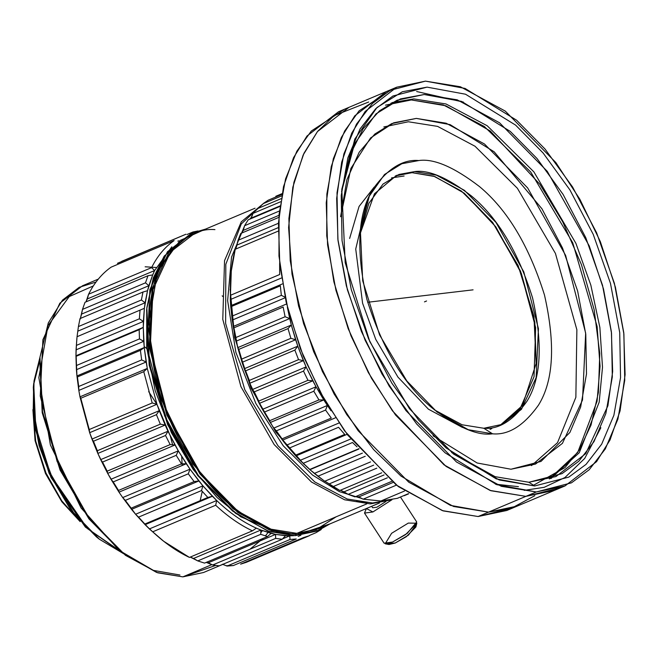 <?xml version="1.0" encoding="UTF-8"?>
<svg xmlns="http://www.w3.org/2000/svg" width="658" height="658" viewBox="0 0 658 658"><rect width="100%" height="100%" fill="white"/><g stroke="black" fill="none" stroke-linecap="round" stroke-linejoin="round"><path stroke-width="0.99" d="M380.883 501.001L363.158 499.167L356.381 496.288L358.774 496.922L393.023 482.47L358.774 496.922L363.158 499.167L380.883 501.001L404.497 491.033L380.883 501.001L397.383 498.32L408.412 493.673L397.383 498.32L380.883 501.001L363.158 499.167L396.412 485.135L363.158 499.167L356.381 496.288L358.774 496.922L393.023 482.47L358.774 496.922L363.158 499.167L380.883 501.001L404.497 491.033L380.883 501.001L397.383 498.32L408.412 493.673L397.383 498.32L380.883 501.001M198.017 230.958L192.967 231.986L198.017 230.958L192.967 231.986L187.012 234.495L192.967 231.986L198.017 230.958M185.943 234.232L117.461 263.315L185.943 234.232M154.638 270.528L171.861 246.791L154.638 270.528L152.681 274.929L147.984 275.71L145.484 282.825L148.889 285.695L152.681 274.929L147.524 290.713L142.983 292.02L141.388 299.99L145.114 302.77L147.524 290.713L144.365 308.306L140.022 310.14L139.364 318.817L143.386 321.425L144.365 308.306L143.271 327.371L139.159 329.707L139.463 338.919L143.732 341.305L143.271 327.371L144.25 347.539L140.409 350.36L141.667 359.918L146.15 362.007L144.25 347.539L147.285 368.422L143.765 371.671L152.204 402.959L156.966 404.283L147.285 368.422L156.966 404.283L159.277 410.666L156.439 414.663L160.322 424.155L165.158 425.035L159.277 410.666L167.987 431.22L165.52 435.489L170.151 444.594L175.003 444.981L167.987 431.22L178.302 450.845L176.204 455.336L181.501 463.865L186.313 463.75L178.302 450.845L190.014 469.17L188.287 473.809L194.135 481.598L198.856 480.957L190.014 469.17L202.894 485.843L201.529 490.555L207.821 497.456L212.402 496.28L202.894 485.843L216.696 500.524L215.676 505.237C227.652 516.398 239.899 524.936 252.425 530.841L256.332 528.144C242.794 522.057 229.584 512.853 216.696 500.524C229.584 512.853 242.794 522.057 256.332 528.144L260.864 530.044L260.733 534.321L267.51 536.533L271.121 533.383L260.864 530.044L275.554 534.403L275.644 538.4L282.216 539.264L285.498 535.711L275.554 534.403L289.75 535.826L290.022 539.486L296.256 538.992L290.022 539.486L227.051 566.061L233.286 565.567L296.256 538.992L233.286 565.567L226.113 565.699L227.051 566.061L290.022 539.486L289.75 535.826L293.797 535.686L285.498 535.711L282.216 539.264L275.644 538.4L212.674 564.975L219.246 565.839L282.216 539.264L219.246 565.839L212.674 564.975L206.25 562.384L208.241 562.812L275.554 534.403L271.121 533.383L267.51 536.533L260.733 534.321L197.762 560.904L204.539 563.108L267.51 536.533L204.539 563.108L197.762 560.904L190.236 557.087L193.551 558.453L260.864 530.044L256.332 528.144L252.425 530.841C239.899 524.936 227.652 516.398 215.676 505.237L152.705 531.812C164.681 542.982 176.928 551.519 189.455 557.425L252.425 530.841L189.455 557.425L163.743 541.304L149.382 528.933L161.95 539.897L149.382 528.933L144.85 524.031L207.821 497.456L201.529 490.555L138.558 517.13L144.85 524.031L135.581 514.252L145.089 524.689L135.581 514.252L131.164 508.182L194.135 481.598L188.287 473.809L125.316 500.384L131.164 508.182L122.701 497.58L131.542 509.366L122.701 497.58L118.991 492.159L118.522 490.44L181.501 463.865L176.204 455.336L113.234 481.911L118.522 490.44L110.988 479.254L118.991 492.159L107.69 473.398L107.18 471.169L170.151 444.594L165.52 435.489L102.549 462.072L107.18 471.169L102.549 462.072L100.674 459.629L107.69 473.398L97.845 453.444L97.351 450.738L160.322 424.155L156.439 414.663L93.461 441.238L97.351 450.738L93.461 441.238L91.964 439.075L97.845 453.444L89.653 432.693L89.233 429.534L152.204 402.959L143.765 371.671L80.786 398.255L89.233 429.534L79.972 396.832L89.653 432.693L79.972 396.832L78.828 390.416L78.697 386.501L141.667 359.918L140.409 350.36L77.438 376.935L78.697 386.501L76.937 375.957L78.828 390.416L76.937 375.957L76.493 365.494L139.463 338.919L139.159 329.707L76.18 356.291L76.493 365.494L75.95 355.781L76.41 369.714L75.95 355.781L76.394 345.392L139.364 318.817L140.022 310.14L77.044 336.715L76.394 345.392L77.044 336.715L144.365 308.306L145.114 302.77L141.388 299.99L142.983 292.02L80.013 318.595L78.417 326.574L141.388 299.99L78.417 326.574L80.013 318.595L142.983 292.02L147.524 290.713L148.889 285.695L145.484 282.825L147.984 275.71L85.014 302.285L82.505 309.4L145.484 282.825L82.505 309.4L85.014 302.285L147.984 275.71L152.681 274.929L154.638 270.528L151.57 267.642L154.638 270.528L87.325 298.938L88.6 294.216L151.57 267.642C157.402 256.036 164.911 247.013 174.107 240.573C164.911 247.013 157.402 256.036 151.57 267.642L88.6 294.216C94.431 282.619 101.941 273.596 111.128 267.156C101.941 273.596 94.431 282.619 88.6 294.216L87.325 298.938L154.638 270.528L171.861 246.791L154.638 270.528L152.681 274.929L147.984 275.71L145.484 282.825L148.889 285.695L81.576 314.105L82.505 309.4L81.576 314.105L148.889 285.695L152.681 274.929L147.524 290.713L142.983 292.02L141.388 299.99L145.114 302.77L77.8 331.18L78.417 326.574L77.8 331.18L145.114 302.77L147.524 290.713L144.365 308.306L140.022 310.14L139.364 318.817L76.394 345.392L76.065 349.842L76.879 338.294L76.065 349.842L143.386 321.425L139.364 318.817L143.386 321.425L76.065 349.842L75.95 355.781L143.271 327.371L144.365 308.306L143.271 327.371L75.95 355.781L76.18 356.291L139.159 329.707L143.271 327.371L139.159 329.707L139.463 338.919L76.493 365.494L76.41 369.714L143.732 341.305L139.463 338.919L143.732 341.305L76.41 369.714L76.937 375.957L144.25 347.539L143.271 327.371L144.25 347.539L76.937 375.957L77.438 376.935L140.409 350.36L144.25 347.539L140.409 350.36L141.667 359.918L78.697 386.501L78.828 390.416L146.15 362.007L141.667 359.918L146.15 362.007L78.828 390.416L79.972 396.832L147.285 368.422L144.25 347.539L147.285 368.422L79.972 396.832L80.786 398.255L143.765 371.671L147.285 368.422L143.765 371.671L152.204 402.959L89.233 429.534L89.653 432.693L156.966 404.283L152.204 402.959L156.966 404.283L89.653 432.693L91.964 439.075L159.277 410.666L156.966 404.283L147.285 368.422L156.966 404.283L159.277 410.666L91.964 439.075L93.461 441.238L156.439 414.663L159.277 410.666L156.439 414.663L160.322 424.155L97.351 450.738L97.845 453.444L165.158 425.035L160.322 424.155L165.158 425.035L97.845 453.444L100.674 459.629L167.987 431.22L159.277 410.666L167.987 431.22L100.674 459.629L102.549 462.072L165.52 435.489L167.987 431.22L165.52 435.489L170.151 444.594L107.18 471.169L107.69 473.398L175.003 444.981L170.151 444.594L175.003 444.981L107.69 473.398L110.988 479.254L178.302 450.845L167.987 431.22L178.302 450.845L110.988 479.254L113.234 481.911L176.204 455.336L178.302 450.845L176.204 455.336L181.501 463.865L118.522 490.44L118.991 492.159L186.313 463.75L181.501 463.865L186.313 463.75L118.991 492.159L122.701 497.58L190.014 469.17L178.302 450.845L190.014 469.17L122.701 497.58L125.316 500.384L188.287 473.809L190.014 469.17L188.287 473.809L194.135 481.598L131.164 508.182L131.542 509.366L198.856 480.957L194.135 481.598L198.856 480.957L131.542 509.366L135.581 514.252L202.894 485.843L190.014 469.17L202.894 485.843L135.581 514.252L138.558 517.13L201.529 490.555L202.894 485.843L201.529 490.555L207.821 497.456L144.85 524.031L145.089 524.689L212.402 496.28L207.821 497.456L212.402 496.28L145.089 524.689L149.382 528.933L216.696 500.524L202.894 485.843L216.696 500.524L149.382 528.933L152.705 531.812L215.676 505.237L216.696 500.524L215.676 505.237C227.652 516.398 239.899 524.936 252.425 530.841L256.332 528.144C242.794 522.057 229.584 512.853 216.696 500.524C229.584 512.853 242.794 522.057 256.332 528.144L260.864 530.044L193.551 558.453L197.762 560.904L260.733 534.321L260.864 530.044L260.733 534.321L267.51 536.533L271.121 533.383L260.864 530.044L275.554 534.403L208.241 562.812L212.674 564.975L275.644 538.4L275.554 534.403L275.644 538.4L282.216 539.264L285.498 535.711L275.554 534.403L289.75 535.826L282.603 538.844L289.75 535.826L290.022 539.486L296.256 538.992L290.022 539.486L227.051 566.061L233.286 565.567L296.256 538.992L233.286 565.567L226.113 565.699L227.051 566.061L290.022 539.486L289.75 535.826L293.797 535.686L285.498 535.711L282.216 539.264L275.644 538.4L212.674 564.975L219.246 565.839L282.216 539.264L219.246 565.839L212.674 564.975L206.25 562.384L208.241 562.812L275.554 534.403L271.121 533.383L267.51 536.533L260.733 534.321L197.762 560.904L204.539 563.108L267.51 536.533L204.539 563.108L197.762 560.904L190.236 557.087L193.551 558.453L260.864 530.044L256.332 528.144L252.425 530.841C239.899 524.936 227.652 516.398 215.676 505.237L152.705 531.812C164.681 542.982 176.928 551.519 189.455 557.425L252.425 530.841L189.455 557.425L163.743 541.304L149.382 528.933L144.85 524.031L207.821 497.456L201.529 490.555L138.558 517.13L144.85 524.031L135.581 514.252L145.089 524.689L135.581 514.252L131.164 508.182L194.135 481.598L188.287 473.809L125.316 500.384L131.164 508.182L122.701 497.58L131.542 509.366L122.701 497.58L118.991 492.159L118.522 490.44L181.501 463.865L176.204 455.336L113.234 481.911L118.522 490.44L110.988 479.254L118.991 492.159L107.69 473.398L107.18 471.169L170.151 444.594L165.52 435.489L102.549 462.072L107.18 471.169L102.549 462.072L100.674 459.629L107.69 473.398L97.845 453.444L97.351 450.738L160.322 424.155L156.439 414.663L93.461 441.238L97.351 450.738L93.461 441.238L91.964 439.075L97.845 453.444L89.653 432.693L89.233 429.534L152.204 402.959L143.765 371.671L80.786 398.255L89.233 429.534L79.972 396.832L89.653 432.693L79.972 396.832L78.828 390.416L78.697 386.501L141.667 359.918L140.409 350.36L77.438 376.935L78.697 386.501L76.937 375.957L78.828 390.416L76.937 375.957L76.493 365.494L139.463 338.919L139.159 329.707L76.18 356.291L76.493 365.494L75.95 355.781L76.41 369.714L75.95 355.781L76.394 345.392L139.364 318.817L140.022 310.14L77.044 336.715L76.394 345.392L77.044 336.715L144.365 308.306L145.114 302.77L141.388 299.99L142.983 292.02L80.013 318.595L78.417 326.574L141.388 299.99L78.417 326.574L80.013 318.595L142.983 292.02L147.524 290.713L148.889 285.695L145.484 282.825L147.984 275.71L85.014 302.285L82.505 309.4L145.484 282.825L82.505 309.4L85.014 302.285L147.984 275.71L152.681 274.929L154.638 270.528L151.57 267.642L154.638 270.528L87.325 298.938L85.992 301.874L88.6 294.216L151.57 267.642C157.402 256.036 164.911 247.013 174.107 240.573L111.128 267.156L174.107 240.573C164.911 247.013 157.402 256.036 151.57 267.642L88.6 294.216C94.431 282.619 101.941 273.596 111.128 267.156C101.941 273.596 94.431 282.619 88.6 294.216L87.325 298.938L154.638 270.528M303.577 537.561L309.35 535.719L303.577 537.561L240.606 564.145L246.38 562.294L309.35 535.719L246.38 562.294L240.606 564.145L303.577 537.561L309.35 535.719L303.577 537.561L240.606 564.145L246.38 562.294L309.35 535.719L246.38 562.294L240.606 564.145L303.577 537.561M316.046 532.667L321.26 529.509L316.046 532.667L309.54 535.415L316.046 532.667L321.26 529.509L316.046 532.667L309.54 535.415L316.046 532.667M222.823 296.47L222.165 295.812L222.823 296.47M121.64 261.349L184.61 234.774L121.64 261.349M76.879 338.319L76.065 349.842L143.386 321.425L139.364 318.817L76.394 345.392L75.95 355.781L143.271 327.371L143.386 321.425L76.065 349.842L76.879 338.319M279.642 263.48L279.658 274.526L230.44 295.302L279.658 274.526L230.44 295.302L231.287 270.981L235.243 249.267C231.542 263.151 229.946 278.49 230.44 295.302L230.308 299.579L230.44 295.302L279.658 274.526L279.642 263.48M280.324 285.852L281.344 295.343L285.769 297.506L232.208 320.117L232.118 316.12L281.344 295.343L280.324 285.852L231.106 306.628L232.118 316.12L230.67 305.756L232.208 320.117L230.308 299.579L231.172 272.124L230.308 299.579L281.501 277.98L230.308 299.579L230.67 305.756L282.455 283.902L230.67 305.756L231.106 306.628L280.324 285.852L281.344 295.343L232.118 316.12L232.208 320.117L285.769 297.506L232.208 320.117L236.148 341.181L235.885 337.521L285.103 316.745L289.717 318.571L287.349 307.228L291.313 325.036L288.031 328.589L290.877 338.319L295.615 339.75L291.313 325.036L297.794 346.166L294.858 350.081L298.551 359.646L303.371 360.642L297.794 346.166L306.077 366.884L303.511 371.096L307.969 380.316L312.821 380.826L306.077 366.884L316.005 386.781L313.817 391.222L318.957 399.916L323.777 399.924L316.005 386.781L327.388 405.468L325.57 410.074L331.287 418.069L325.57 410.074L276.352 430.85L282.068 438.837L331.287 418.069L282.068 438.837L273.827 428.07L282.479 440.161L282.068 438.837L282.479 440.161L273.827 428.07L270.216 422.526L269.731 420.684L318.957 399.916L313.817 391.222L264.598 411.998L269.731 420.684L262.443 409.383L270.216 422.526L259.252 403.436L258.75 401.084L307.969 380.316L303.511 371.096L254.292 391.872L258.75 401.084L254.292 391.872L252.516 389.495L259.252 403.436L249.81 383.244L249.333 380.423L298.551 359.646L294.858 350.081L245.64 370.857L249.333 380.423L245.64 370.857L244.225 368.776L249.81 383.244L242.054 362.361L241.659 359.095L290.877 338.319L288.031 328.589L238.813 349.365L241.659 359.095L238.813 349.365L237.744 347.638L242.054 362.361L236.148 341.181L233.195 326.5L232.118 316.12L281.344 295.343L285.769 297.506L232.208 320.117L230.67 305.756L233.195 326.5L286.756 303.889L233.195 326.5L233.935 327.816L235.885 337.521L233.195 326.5L236.148 341.181L289.717 318.571L285.103 316.745L283.154 307.039L285.103 316.745L235.885 337.521L237.744 347.638L291.313 325.036L289.717 318.571L236.148 341.181L235.885 337.521L285.103 316.745L289.717 318.571L287.349 307.228L291.313 325.036L237.744 347.638L238.813 349.365L288.031 328.589L291.313 325.036L288.031 328.589L290.877 338.319L241.659 359.095L242.054 362.361L295.615 339.75L290.877 338.319L295.615 339.75L242.054 362.361L244.225 368.776L297.794 346.166L291.313 325.036L297.794 346.166L244.225 368.776L245.64 370.857L294.858 350.081L297.794 346.166L294.858 350.081L298.551 359.646L249.333 380.423L249.81 383.244L303.371 360.642L298.551 359.646L303.371 360.642L249.81 383.244L252.516 389.495L306.077 366.884L297.794 346.166L306.077 366.884L252.516 389.495L254.292 391.872L303.511 371.096L306.077 366.884L303.511 371.096L307.969 380.316L258.75 401.084L259.252 403.436L312.821 380.826L307.969 380.316L312.821 380.826L259.252 403.436L262.443 409.383L316.005 386.781L306.077 366.884L316.005 386.781L262.443 409.383L264.598 411.998L313.817 391.222L316.005 386.781L313.817 391.222L318.957 399.916L269.731 420.684L270.216 422.526L323.777 399.924L318.957 399.916L323.777 399.924L270.216 422.526L273.827 428.07L327.388 405.468L331.056 410.781L316.005 386.781L327.388 405.468L273.827 428.07L276.352 430.85L325.57 410.074L327.388 405.468L325.57 410.074L331.287 418.069L325.57 410.074L276.352 430.85L282.068 438.837L331.287 418.069L282.068 438.837L273.827 428.07L282.479 440.161L336.041 417.55L282.479 440.161L295.796 455.986L295.516 455.196L344.734 434.42L338.549 427.281L344.734 434.42L295.516 455.196L289.323 448.057L295.796 455.986L282.479 440.161L282.068 438.837L282.479 440.161L273.827 428.07L270.216 422.526L269.731 420.684L318.957 399.916L313.817 391.222L264.598 411.998L269.731 420.684L262.443 409.383L270.216 422.526L259.252 403.436L258.75 401.084L307.969 380.316L303.511 371.096L254.292 391.872L258.75 401.084L254.292 391.872L252.516 389.495L259.252 403.436L249.81 383.244L249.333 380.423L298.551 359.646L294.858 350.081L245.64 370.857L249.333 380.423L245.64 370.857L244.225 368.776L249.81 383.244L242.054 362.361L241.659 359.095L290.877 338.319L288.031 328.589L238.813 349.365L241.659 359.095L238.813 349.365L237.744 347.638L242.054 362.361L236.148 341.181L233.195 326.5L231.106 306.628L232.118 316.12L281.344 295.343L280.324 285.852L231.106 306.628L230.308 299.579L231.287 270.981L235.243 249.267L278.186 231.139L235.243 249.267C231.542 263.151 229.946 278.49 230.44 295.302L230.308 299.579L281.501 277.98L230.308 299.579L230.67 305.756L282.455 283.902L230.67 305.756L231.106 306.628L280.324 285.852M352.491 442.513L357.023 446.831L352.491 442.513L303.272 463.281L309.811 469.425L359.029 448.657L309.811 469.425L300.032 460.394L309.926 469.689L295.796 455.986L347.128 434.321L295.796 455.986L300.032 460.394L350.714 439.009L300.032 460.394L303.272 463.281L352.491 442.513L357.023 446.831L352.491 442.513L303.272 463.281L309.811 469.425L359.029 448.657L309.811 469.425L300.032 460.394L309.926 469.689L358.873 449.027L309.926 469.689L324.682 481.269L370.553 461.908L324.682 481.269L309.926 469.689L295.796 455.986L295.516 455.196L344.734 434.42L338.549 427.281L289.323 448.057L286.436 445.186L339.018 422.995L286.436 445.186L289.323 448.057L338.549 427.281L344.734 434.42L295.516 455.196L289.323 448.057L295.796 455.986L286.436 445.186L295.796 455.986L347.128 434.321L295.796 455.986L300.032 460.394L350.714 439.009L300.032 460.394L303.272 463.281L352.491 442.513M275.809 196.281L281.986 193.691L275.809 196.281M268.143 200.229L263.085 203.709L281.566 195.911L263.085 203.709L268.143 200.229L281.838 194.447L268.143 200.229L263.085 203.709L281.566 195.911L263.085 203.709L268.143 200.229L281.838 194.447L268.143 200.229M281.073 198.691L257.36 208.701L253.001 213.406L280.579 201.767L253.001 213.406L257.36 208.701L281.073 198.691L257.36 208.701L253.001 213.406L251.274 218.045L253.001 213.406L280.579 201.767L253.001 213.406L257.36 208.701L281.073 198.691M279.93 206.439L248.165 219.846L244.595 225.702L279.395 211.012L244.595 225.702L248.165 219.846L279.93 206.439L248.165 219.846L244.595 225.702L243.23 230.415L244.595 225.702L279.395 211.012L244.595 225.702L248.165 219.846L279.93 206.439M240.746 233.458L238.023 240.334L278.449 223.276L238.023 240.334L240.746 233.458L278.819 217.387L240.746 233.458L238.023 240.334L237.003 245.056L238.023 240.334L278.449 223.276L238.023 240.334L240.746 233.458L278.819 217.387L240.746 233.458M283.154 307.039L233.935 327.816L283.154 307.039L285.103 316.745L283.154 307.039L233.935 327.816L235.885 337.521L233.195 326.5L286.756 303.889L233.195 326.5L233.935 327.816L283.154 307.039M365.248 456.257L317.921 476.236L365.248 456.257L317.921 476.236L324.682 481.269L370.553 461.908L324.682 481.269L314.343 473.406L362.418 453.115L314.343 473.406L317.921 476.236L365.248 456.257M376.804 468.159L332.973 486.657L339.832 490.481L381.73 472.798L339.832 490.481L324.575 481.014L329.099 483.951L373.711 465.124L329.099 483.951L332.973 486.657L376.804 468.159L332.973 486.657L339.832 490.481L381.73 472.798L339.832 490.481L324.575 481.014L329.099 483.951L373.711 465.124L329.099 483.951L332.973 486.657L376.804 468.159M348.156 494.355L354.966 496.889L391.683 481.393L354.966 496.889L348.156 494.355L340.457 490.218L344.011 491.847L384.091 474.928L344.011 491.847L348.156 494.355L387.381 477.798L348.156 494.355L354.966 496.889L391.683 481.393L354.966 496.889L348.156 494.355L340.457 490.218L344.011 491.847L384.091 474.928L344.011 491.847L348.156 494.355L387.381 477.798L348.156 494.355M408.643 493.821L404.251 495.68L408.643 493.821M424.476 301.866L426.557 300.986L424.476 301.866M231.048 273.251L230.308 299.579L231.048 273.251M172.577 444.783L170.323 436.015L157.147 404.793L170.323 436.015L172.577 444.783M148.659 391.6L156.834 404.242L148.659 391.6M32.966 410.584L35.697 441.107L45.97 473.02L61.729 500.779L79.536 520.947L61.729 500.779L45.97 473.02L35.697 441.107L32.966 410.584L35.697 441.107L45.97 473.02L61.729 500.779L79.536 520.947L61.729 500.779L45.97 473.02L35.697 441.107L32.966 410.584M32.9 409.621L35.063 440.638L45.484 473.489L61.844 501.783L80.186 521.662L61.844 501.783L45.484 473.489L35.063 440.638L32.9 409.621L35.063 440.638L45.484 473.489L61.844 501.783L80.186 521.662L61.844 501.783L45.484 473.489L35.063 440.638L32.9 409.621M491.83 428.531L490.037 429.394M349.628 238.459L359.062 206.464L374.188 187.094M391.526 177.899L404.119 175.999M550.656 478.539L579.262 452.753L599.183 402.161L602.506 367.23L599.866 327.429L590.843 285.153L575.906 243.345L533.868 171.845L487.191 125.744L445.984 103.964L413.8 98.906L391.995 102.623L413.8 98.906L445.984 103.964L487.191 125.744L533.868 171.845L575.906 243.345L590.843 285.153L599.866 327.429L602.506 367.23L599.183 402.161L579.262 452.753L550.656 478.539M495.433 484.173L518.422 486.657M391.609 89.578L359.079 110.865L344.644 131.024L333.335 158.734L326.853 194.044L326.738 235.868L333.869 281.821L348.131 328.556L368.307 372.518L392.439 410.822L444.06 464.877L490.12 490.449L525.882 496.362L559.728 487.915M416.654 91.528L463.413 102.097M600.853 427.741L584.707 458.437L564.934 477.527L544.224 487.307L524.261 490.366M511.957 508.083L478.111 516.53L506.825 510.476L554.604 490.317L525.882 496.362L490.942 490.728L446.075 466.407L395.507 414.959L371.515 378.309L351.018 335.901L335.942 290.326L327.577 244.883L326.236 202.804L331.262 166.581L341.313 137.522L354.794 115.816L386.312 91.577L338.541 111.745L307.023 135.984L293.542 157.681L283.491 186.74L278.466 222.972L279.806 265.042L288.171 310.494L303.248 356.068L323.744 398.477L347.737 435.127L398.304 486.566L443.171 510.888L478.111 516.53L525.882 496.362L478.111 516.53L442.349 510.608L396.289 485.036L344.66 430.982L320.536 392.686L300.352 348.715L286.098 301.981L278.967 256.036L279.082 214.212L285.564 178.894L296.873 151.184L311.308 131.032L343.838 109.738M316.72 475.29L309.926 469.689L358.873 449.027L309.926 469.689L314.343 473.406L362.418 453.115L314.343 473.406L316.72 475.29M235.745 249.053L237.003 245.056L278.268 227.635L237.003 245.056L235.745 249.053L238.023 240.334L237.003 245.056L278.268 227.635L237.003 245.056L235.745 249.053M241.93 232.957L243.23 230.415L278.984 215.322L243.23 230.415L241.93 232.957L244.595 225.702L243.23 230.415L278.984 215.322L243.23 230.415L241.93 232.957M250.698 218.777L251.274 218.045L279.995 205.929L251.274 218.045L250.698 218.777L253.001 213.406L251.274 218.045L279.995 205.929L251.274 218.045L250.698 218.777M230.136 289.232L234.709 337.628L251.019 388.088L275.883 432.109L304.037 464.334L275.883 432.109L251.019 388.088L234.709 337.628L230.136 289.232L234.709 337.628L251.019 388.088L275.883 432.109L304.037 464.334L275.883 432.109L251.019 388.088L234.709 337.628L230.136 289.232M251.66 217.008L249.727 219.188L251.66 217.008M244.414 226.303L231.534 257.114L227.627 300.665L235.885 352.351L255.88 403.551L283.285 445.836L312.484 475.027L339.298 491.6L361.793 498.476L339.298 491.6L312.484 475.027L283.285 445.836L255.88 403.551L235.885 352.351L227.627 300.665L231.534 257.114L244.414 226.303L231.534 257.114L227.627 300.665L235.885 352.351L255.88 403.551L283.285 445.836L312.484 475.027L339.298 491.6L361.793 498.476L339.298 491.6L312.484 475.027L283.285 445.836L255.88 403.551L235.885 352.351L227.627 300.665L231.534 257.114L244.414 226.303M263.726 203.223L241.264 223.975L225.817 264.286L225.628 323.448L244.776 389.668L278.013 445.795L314.771 481.936L347.202 499.011L372.543 502.983L389.092 500.261L372.543 502.983L347.202 499.011L314.771 481.936L278.013 445.795L244.776 389.668L225.628 323.448L225.817 264.286L241.264 223.975L263.726 203.223L241.264 223.975L225.817 264.286L225.628 323.448L244.776 389.668L278.013 445.795L314.771 481.936L347.202 499.011L372.543 502.983L370.372 503.896L389.964 500.121L370.372 503.896L372.543 502.983L389.092 500.261L372.543 502.983L347.202 499.011L314.771 481.936L278.013 445.795L244.776 389.668L225.628 323.448L225.817 264.286L241.264 223.975L263.726 203.223M264.442 202.697L241.305 221.804L224.542 260.634L222.782 319.369L240.935 386.657L274.156 444.545L311.514 482.051L344.586 499.784L370.372 503.896L344.586 499.784L311.514 482.051L274.156 444.545L240.935 386.657L222.782 319.369L224.542 260.634L241.305 221.804L264.442 202.697L241.305 221.804L224.542 260.634L222.782 319.369L240.935 386.657L274.156 444.545L311.514 482.051L344.586 499.784L370.372 503.896L389.964 500.121L370.372 503.896L372.543 502.983L370.372 503.896L344.586 499.784L311.514 482.051L274.156 444.545L240.935 386.657L222.782 319.369L224.542 260.634L241.305 221.804L264.442 202.697M356.447 501.47L370.002 502.515L356.447 501.47M296.89 533.367L318.127 528.892L379.469 503L318.127 528.892L296.89 533.367L366.745 503.888L296.89 533.367C280.283 535.818 257.821 526.178 229.486 504.447C202.006 481.664 170.751 435.489 157.229 383.927C144.859 329.239 147.088 288.418 163.924 261.456C180.234 238.632 197.236 228.022 214.936 229.626C197.236 228.022 180.234 238.632 163.924 261.456C147.088 288.418 144.859 329.239 157.229 383.927C170.751 435.489 202.006 481.664 229.486 504.447C257.821 526.178 280.283 535.818 296.89 533.367L366.745 503.888L296.89 533.367L271.063 529.197L237.892 511.217L200.501 473.184L167.609 414.729L150.279 347.44L153.001 289.545L170.406 252.014L193.707 234.1L170.406 252.014L153.001 289.545L150.279 347.44L167.609 414.729L200.501 473.184L237.892 511.217L271.063 529.197L296.89 533.367L316.301 529.624L336.139 516.801L316.301 529.624L296.89 533.367M297.268 534.748L329.888 523.933L318.694 530.233L297.268 534.748L271.203 530.545L237.727 512.401L199.999 474.023L166.811 415.034L149.317 347.128L152.064 288.706L169.624 250.838L193.139 232.751L205.469 229.132L179.996 240.532L157.624 271.392L148.091 326.393L160.404 397.58L192.843 464.005L232.957 508.675L269.245 529.871L297.268 534.748L295.097 535.67L316.523 531.154L318.694 530.233L297.268 534.748L329.888 523.933L316.523 531.154L295.097 535.67L297.268 534.748L271.203 530.545L237.727 512.401L199.999 474.023L166.811 415.034L149.317 347.128L152.064 288.706L169.624 250.838L193.139 232.751L205.469 229.132L179.996 240.532L157.624 271.392L148.091 326.393L160.404 397.58L192.843 464.005L232.957 508.675L269.245 529.871L297.268 534.748L295.097 535.67L267.864 531.064L232.693 511.118L198.864 476.302L168.374 424.706L149.473 364.063L146.841 307.705L153.298 277.956L164.245 256.036L192.054 233.228L164.245 256.036L153.298 277.956L146.841 307.705L149.473 364.063L168.374 424.706L198.864 476.302L232.693 511.118L267.864 531.064L295.097 535.67L297.268 534.748M190.968 233.672L167.453 251.751L149.892 289.627L147.145 348.041L164.64 415.955L197.828 474.936L235.556 513.314L269.032 531.458L295.097 535.67L327.717 524.845L295.097 535.67L269.032 531.458L235.556 513.314L197.828 474.936L164.64 415.955L147.145 348.041L149.892 289.627L167.453 251.751L190.968 233.672L193.139 232.751L190.968 233.672M164.146 258.594L153.256 279.864L146.726 308.849L146.693 347.58L155.148 390.589L171.458 432.816L193.197 469.458L217.173 497.621L240.631 516.752L279.946 532.988L240.631 516.752L217.173 497.621L193.197 469.458L171.458 432.816L155.148 390.589L146.693 347.58L146.726 308.849L153.256 279.864L164.146 258.594M146.602 309.976L149.185 365.313L167.741 424.862L197.688 475.52L232.693 511.118L197.688 475.52L167.741 424.862L149.185 365.313L146.602 309.976M298.839 533.293L292.177 533.811L298.839 533.293M162.847 540.596L149.382 528.933L216.696 500.524L212.402 496.28L207.821 497.456L144.85 524.031L145.089 524.689L212.402 496.28L145.089 524.689L152.705 531.812L215.676 505.237L216.696 500.524L149.382 528.933L162.847 540.596M77.052 336.715L78.417 326.574L77.8 331.18L145.114 302.77L77.8 331.18L77.052 336.715M80.21 319.122L82.505 309.4L81.576 314.105L148.889 285.695L81.576 314.105L80.21 319.122M265.528 535.744L268.012 532.511L265.528 535.744M145.147 266.794L156.152 267.477L145.147 266.794M263.307 538.302L249.917 549.257L263.307 538.302M154.285 271.277L153.125 271.17L154.285 271.277M260.782 532.815L262.443 530.644L260.782 532.815M182.858 576.869L203.503 572.518L222.791 564.383L203.503 572.518L182.858 576.869L211.909 564.605L182.858 576.869L156.604 572.427L122.709 553.205L90.105 519.647L60.709 469.919L42.49 411.472L39.965 357.146L48.281 322.979L62.469 300.138L79.174 287.324L96.027 282.035L79.174 287.324L62.469 300.138L48.281 322.979L39.965 357.146L42.49 411.472L60.709 469.919L90.105 519.647L122.709 553.205L156.604 572.427L182.858 576.869L211.909 564.605L182.858 576.869L157.731 572.814L125.464 555.327L89.101 518.331L57.114 461.48L40.253 396.026L42.902 339.717L59.829 303.215L82.489 285.786L59.829 303.215L42.902 339.717L40.253 396.026L57.114 461.48L89.101 518.331L125.464 555.327L157.731 572.814L182.858 576.869L215.635 565.444L182.858 576.869M39.727 359.416L42.211 412.714L60.084 470.075L88.929 518.866L122.709 553.205L88.929 518.866L60.084 470.075L42.211 412.714L39.727 359.416M179.938 575.018L153.404 570.387L119.032 550.285L81.049 507.918L50.395 444.973L38.847 377.61L47.976 325.661L69.213 296.602L93.321 285.934L69.213 296.602L47.976 325.661L38.847 377.61L50.395 444.973L81.049 507.918L119.032 550.285L153.404 570.387L179.938 575.018M39.932 357.409L34.002 381.097L33.599 410.962L39.776 444.372L52.155 477.412L87.539 528.67L122.503 553.049L99.391 539.231L73.507 512.59L50.181 473.118L35.721 426.721L33.706 383.606L39.932 357.409L34.002 381.097L33.599 410.962L39.776 444.372L52.155 477.412L87.539 528.67L122.503 553.049L99.391 539.231L73.507 512.59L50.181 473.118L35.721 426.721L33.706 383.606L39.932 357.409M33.311 387.381L35.236 428.802L49.128 473.373L71.541 511.291L96.405 536.879L99.391 539.231L96.405 536.879L71.541 511.291L49.128 473.373L35.236 428.802L33.311 387.381L33.706 383.606L33.311 387.381M119.123 550.359L85.367 527.083L51.085 477.618L39.11 445.639L33.171 413.314L33.657 384.486L39.496 361.703L33.657 384.486L33.171 413.314L39.11 445.639L51.085 477.618L85.367 527.083L119.123 550.359M200.172 500.68L202.261 491.386L200.172 500.68M146.8 348.6L144.151 346.486L146.8 348.6M198.305 480.258L198.264 481.039L198.305 480.258M181.707 456.545L182.176 465.494L181.707 456.545M177.849 241.157L178.622 240.836L177.849 241.157M222.437 564.243L226.113 565.699L222.437 564.243M298.197 536.402L300.928 535.25L298.197 536.402M372.658 507.779L376.853 507.219L385.975 501.47L376.853 507.219L385.975 501.47L376.853 507.219L372.658 507.779L371.688 506.29L372.658 507.779M366.374 508.527L372.905 511.957L391.979 499.735L372.905 511.957L364.507 513.084L366.374 508.527L372.905 511.957L391.979 499.735L372.905 511.957L364.507 513.084L366.374 508.527M384.099 543.187L392.505 542.06L407.302 533.334L416.703 521.959L400.467 497.02L416.703 521.959L407.302 533.334L392.505 542.06L385.193 543.796L391.6 533.301L408.305 523.085L416.827 523.209L405.525 534.633L392.505 542.06L385.193 543.796L391.6 533.301L408.305 523.085L416.827 523.209L405.525 534.633L392.505 542.06L384.099 543.187L364.507 513.084L384.099 543.187M389.018 544.495L395.236 543.014L406.299 536.698L415.905 526.992L416.827 523.209L415.905 526.992L406.299 536.698L395.236 543.014L387.949 543.598L395.236 543.014L408.47 535.094L415.519 525.643L408.47 535.094L395.236 543.014L389.018 544.495L385.193 543.796L389.018 544.495M396.412 485.135L363.158 499.167L396.412 485.135M187.012 234.495L192.967 231.986L187.012 234.495M174.107 240.573L111.128 267.156L174.107 240.573M331.056 410.781L327.388 405.468L331.056 410.781M278.186 231.139L235.243 249.267L278.186 231.139M338.549 427.281L289.323 448.057L282.479 440.161L336.041 417.55L282.479 440.161L286.436 445.186L339.018 422.995L286.436 445.186L289.323 448.057L338.549 427.281M367.074 201.471L355.731 249.02L362.583 303.215L375.734 339.347L397.95 377.116L428.424 409.186L462.442 427.437M463.964 192.991L495.754 226.771L521.235 273.169L534.822 322.099L536.13 363.742L534.831 322.149L521.284 273.276L495.852 226.911L464.112 193.107M367.699 302.269L473.086 289.841L367.699 302.269M412.015 172.676L395.343 175.933L412.015 172.676L433.647 176.13L461.39 191.034L492.727 222.56L520.544 271.186L535.653 327.618L534.033 376.763L519.886 409.144L500.467 424.994L522.518 405.435L536.147 363.553L533.951 316.366L518.126 265.585L492.587 222.379L464.26 193.23L434.815 176.533L412.015 172.676M483.795 428.259L501.733 424.476L521.432 409.342L536.13 377.626L538.433 328.712L523.784 271.844L495.992 222.453L464.4 190.318L436.369 175.127L414.548 171.606L396.601 175.382L374.46 193.781L360.049 234.059L368.858 203.314L383.014 184.076L398.987 174.452L414.548 171.606C428.58 169.534 447.563 177.676 471.506 196.035C497.752 217.823 518.109 251.775 532.561 297.877C543.014 344.085 541.131 378.58 526.902 401.364C513.125 420.651 498.756 429.616 483.795 428.259L462.072 424.772L434.198 409.737L462.072 424.772L483.795 428.259L492.554 433.819C508.478 435.259 523.776 425.718 538.45 405.18C553.6 380.924 555.607 344.192 544.479 294.998C529.09 245.903 507.417 209.762 479.468 186.559C453.971 167.017 433.762 158.339 418.817 160.544L401.874 163.719L384.502 174.502L369.319 196.125L360.378 230.571L362.714 280.826L379.567 334.889L406.759 380.892L436.92 411.933L468.274 429.715L492.554 433.819L483.795 428.259M531.467 465.617L557.515 442.686L575.865 397.284L576.869 329.765L555.434 253.42L517.402 188.295L475.018 146.249L437.586 126.385L408.355 121.771L437.586 126.385L475.018 146.249L517.402 188.295L555.434 253.42L576.869 329.765L575.865 397.284L557.515 442.686L531.467 465.617M492.554 433.819C477.609 436.024 457.4 427.346 431.903 407.804C403.954 384.601 382.282 348.46 366.893 299.365C355.764 250.172 357.771 213.439 372.921 189.183C387.595 168.645 402.893 159.104 418.817 160.544C433.762 158.339 453.971 167.017 479.468 186.559C507.417 209.762 529.09 245.903 544.479 294.998C555.607 344.192 553.6 380.924 538.45 405.18C523.776 425.718 508.478 435.259 492.554 433.819M383.836 126.936L408.355 121.771M510.978 469.236L535.497 464.071L562.417 443.369L582.511 400.023L585.661 333.162L565.641 255.436L527.65 187.917L484.469 143.995L446.157 123.227L416.317 118.407L391.798 123.572L374.838 134.043L359.161 152.269L346.898 179.741L340.597 216.712L350.887 168.44L370.569 137.95L393.681 122.816L416.317 118.407L450.13 124.642L494.174 151.809L541.953 208.8L562.475 247.926L577.634 291.017L585.776 334.28L586.5 373.892L580.652 407.047L569.902 432.47L540.999 461.431L510.978 469.236L477.14 462.993L433.054 435.777L477.14 462.993L510.978 469.236M533.539 485.234L564.967 467.608L579.353 449.932L591.048 425.002L598.393 392.563L599.775 353.428L594.158 309.745L581.466 264.722L562.763 221.919L539.914 184.347L490.309 131.024L445.803 105.773L411.332 99.942L385.473 105.148M390.811 103.257L411.332 99.942L443.336 104.943L484.28 126.459L530.702 172.001L572.74 242.777L597.102 326.409L600.063 366.202L597.069 401.29L577.691 452.482L549.372 478.95M528.851 482.256L555.952 476.548L585.702 453.675L607.91 405.764L612.656 371.573L611.389 331.862L603.493 288.969L589.264 245.952L547.275 171.335L499.545 122.783L457.203 99.827L424.221 94.505L397.119 100.213L379.567 110.791L363.142 128.771L349.711 155.551L341.551 191.626L354.522 143.839L375.998 113.875L400.418 98.922L424.221 94.505L461.595 101.39L510.279 131.419L537.06 158.562L563.084 194.406L585.768 237.653L602.522 285.284L611.521 333.104L612.318 376.886L605.854 413.528L593.977 441.625L578.769 461.291L562.031 473.637L528.851 482.256L495.12 476.68L451.692 452.589L495.12 476.68L528.851 482.256L534.683 485.966L568.816 477.099L586.031 464.4L601.675 444.166L613.889 415.272L620.543 377.577L619.721 332.545L610.468 283.359L593.228 234.371L569.902 189.891L543.13 153.026L515.584 125.102L465.51 94.217L427.075 87.136L402.342 91.766L376.985 107.501L354.827 139.06L341.782 189.339L345.195 262.674L369.788 341.584L409.473 408.717L453.494 454.028L499.249 479.97L534.683 485.966L528.851 482.256M396.733 87.185L348.962 107.344L317.444 131.584L303.963 153.281L293.912 182.34L288.887 218.571L290.227 260.642L298.592 306.093L313.669 351.668L334.165 394.076L358.158 430.727L408.725 482.174L453.592 506.487L488.532 512.13L536.303 491.962L571.465 482.832L589.19 469.754L605.311 448.912L617.895 419.146L624.746 380.316L623.899 333.927L614.366 283.261L596.617 232.8L572.575 186.987L545.005 149.004L516.629 120.241L465.05 88.427L425.455 81.131L390.293 90.269L372.568 103.347L356.447 124.189L343.863 153.956L337.019 192.778L337.858 239.167L347.399 289.833L365.149 340.293L389.182 386.114L416.753 424.089L445.129 452.852L496.716 484.666L536.303 491.962L501.363 486.328L456.496 462.006L405.928 410.567L381.936 373.909L361.439 331.5L346.371 285.934L337.998 240.483L336.657 198.403L341.683 162.181L351.734 133.122L365.215 111.416L396.733 87.185L425.455 81.131L460.394 86.766L505.262 111.087L555.829 162.534L579.821 199.185L600.318 241.593L615.394 287.168L623.759 332.619L625.1 374.69L620.075 410.913L610.024 439.98L596.543 461.677L565.025 485.917L536.303 491.962L488.532 512.13L517.254 506.076L565.025 485.917M534.683 485.966L496.247 478.884L446.173 447.991L418.628 420.075L391.864 383.203L368.529 338.73L351.298 289.734L342.037 240.548L341.222 195.516L347.868 157.83L360.082 128.927L375.726 108.693L392.941 96.002L427.075 87.136L465.51 94.217L515.584 125.102L543.13 153.026L569.902 189.891L593.228 234.371L610.468 283.359L619.721 332.545L620.543 377.577L613.889 415.272L601.675 444.166L586.031 464.4L568.816 477.099L534.683 485.966M534.855 495.663L511.315 508.297L488.532 512.13L450.45 505.393L401.043 476.121L373.678 449.644L346.684 414.491L322.461 371.606L303.568 323.539L292.004 274.123L288.599 227.545L292.826 187.209L303.149 155.033L317.575 131.419L334.231 115.602L368.71 101.998M552.194 477.33L551.544 478.243M85.992 301.874L87.325 298.938L85.992 301.874M289.717 318.571L285.103 316.745L235.885 337.521L236.148 341.181L289.717 318.571L236.148 341.181L237.744 347.638L291.313 325.036L289.717 318.571M288.031 328.589L291.313 325.036L237.744 347.638L238.813 349.365L288.031 328.589M295.615 339.75L290.877 338.319L241.659 359.095L242.054 362.361L295.615 339.75L242.054 362.361L244.225 368.776L297.794 346.166L295.615 339.75M294.858 350.081L297.794 346.166L244.225 368.776L245.64 370.857L294.858 350.081M303.371 360.642L298.551 359.646L249.333 380.423L249.81 383.244L303.371 360.642L249.81 383.244L252.516 389.495L306.077 366.884L303.371 360.642M303.511 371.096L306.077 366.884L252.516 389.495L254.292 391.872L303.511 371.096M312.821 380.826L307.969 380.316L258.75 401.084L259.252 403.436L312.821 380.826L259.252 403.436L262.443 409.383L316.005 386.781L312.821 380.826M313.817 391.222L316.005 386.781L262.443 409.383L264.598 411.998L313.817 391.222M323.777 399.924L318.957 399.916L269.731 420.684L270.216 422.526L323.777 399.924L270.216 422.526L273.827 428.07L327.388 405.468L323.777 399.924M325.57 410.074L327.388 405.468L273.827 428.07L276.352 430.85L325.57 410.074M143.271 327.371L75.95 355.781L76.18 356.291L139.159 329.707L143.271 327.371M139.463 338.919L76.493 365.494L76.41 369.714L143.732 341.305L139.463 338.919M143.732 341.305L76.41 369.714L76.937 375.957L144.25 347.539L143.732 341.305M144.25 347.539L76.937 375.957L77.438 376.935L140.409 350.36L144.25 347.539M141.667 359.918L78.697 386.501L78.828 390.416L146.15 362.007L141.667 359.918M146.15 362.007L78.828 390.416L79.972 396.832L147.285 368.422L146.15 362.007M147.285 368.422L79.972 396.832L80.786 398.255L143.765 371.671L147.285 368.422M152.204 402.959L89.233 429.534L89.653 432.693L156.966 404.283L152.204 402.959M156.966 404.283L89.653 432.693L91.964 439.075L159.277 410.666L156.966 404.283M159.277 410.666L91.964 439.075L93.461 441.238L156.439 414.663L159.277 410.666M160.322 424.155L97.351 450.738L97.845 453.444L165.158 425.035L160.322 424.155M165.158 425.035L97.845 453.444L100.674 459.629L167.987 431.22L165.158 425.035M167.987 431.22L100.674 459.629L102.549 462.072L165.52 435.489L167.987 431.22M170.151 444.594L107.18 471.169L107.69 473.398L175.003 444.981L170.151 444.594M175.003 444.981L107.69 473.398L110.988 479.254L178.302 450.845L175.003 444.981M178.302 450.845L110.988 479.254L113.234 481.911L176.204 455.336L178.302 450.845M181.501 463.865L118.522 490.44L118.991 492.159L186.313 463.75L181.501 463.865M186.313 463.75L118.991 492.159L122.701 497.58L190.014 469.17L186.313 463.75M190.014 469.17L122.701 497.58L125.316 500.384L188.287 473.809L190.014 469.17M194.135 481.598L131.164 508.182L131.542 509.366L198.856 480.957L194.135 481.598M198.856 480.957L131.542 509.366L135.581 514.252L202.894 485.843L198.856 480.957M202.894 485.843L135.581 514.252L138.558 517.13L201.529 490.555L202.894 485.843M260.864 530.044L193.551 558.453L197.762 560.904L260.733 534.321L260.864 530.044M275.554 534.403L208.241 562.812L212.674 564.975L275.644 538.4L275.554 534.403M282.603 538.844L289.75 535.826L282.603 538.844M163.743 541.304L161.95 539.897L163.743 541.304M193.707 234.1L255.049 208.208L193.707 234.1M82.489 285.786L98.297 279.115L82.489 285.786"/></g></svg>
